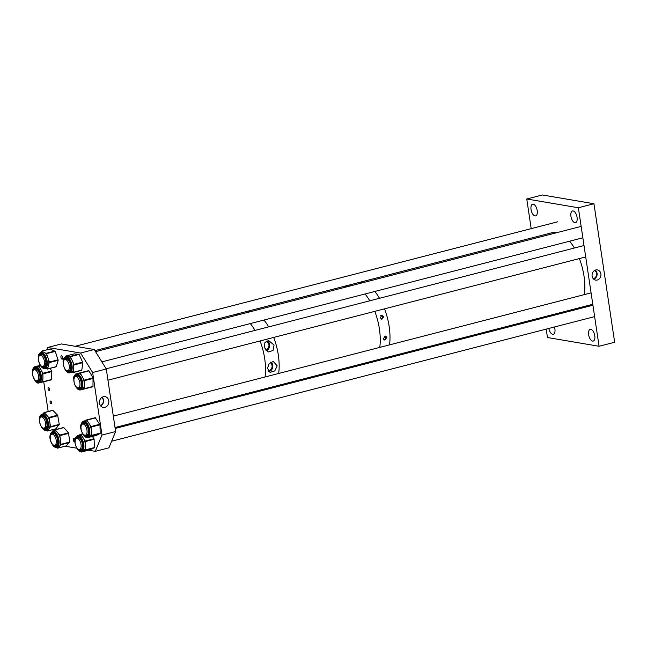 <?xml version="1.0" encoding="UTF-8"?>
<svg xmlns="http://www.w3.org/2000/svg" width="647" height="647" viewBox="0 0 647 647"><rect width="100%" height="100%" fill="white"/><g stroke="black" fill="none" stroke-linecap="round" stroke-linejoin="round"><path stroke-width="0.97" d="M600.885 273.875A5.168 4.424 99.6 0 0 596.987 269.864A5.168 4.424 99.6 0 0 592.126 276.14A5.168 4.424 99.6 0 0 595.264 280.022A5.168 4.424 99.6 0 0 600.885 273.875M595.135 270.195A4.812 4.117 -80.4 0 1 597.06 273.358A4.812 4.117 -80.4 0 1 593.622 279.1M594.544 270.503A4.238 3.623 -80.4 0 1 596.583 273.479A4.238 3.623 -80.4 0 1 593.17 278.606M535.004 215.904A6.033 2.911 75.5 0 1 531.163 210.146A6.033 2.911 75.5 0 1 532.618 204.201A6.033 2.911 75.5 0 1 533.249 204.185A6.033 2.911 75.5 0 1 537.091 209.943A6.033 2.911 75.5 0 1 535.635 215.888A6.033 2.911 75.5 0 1 535.004 215.904M574.876 222.681A6.033 2.911 75.5 0 1 571.034 216.923A6.033 2.911 75.5 0 1 572.49 210.979A6.033 2.911 75.5 0 1 573.121 210.954A6.033 2.911 75.5 0 1 576.962 216.713A6.033 2.911 75.5 0 1 575.506 222.657A6.033 2.911 75.5 0 1 574.876 222.681M592.571 341.09A6.033 2.911 75.5 0 1 588.73 335.332A6.033 2.911 75.5 0 1 590.185 329.388A6.033 2.911 75.5 0 1 590.816 329.363A6.033 2.911 75.5 0 1 594.666 335.122A6.033 2.911 75.5 0 1 593.202 341.066A6.033 2.911 75.5 0 1 592.571 341.09M554.43 327.002A6.033 2.911 75.5 0 1 553.331 334.297A6.033 2.911 75.5 0 1 552.7 334.313A6.033 2.911 75.5 0 1 548.834 328.441M578.361 207.76L599.065 346.274L614.65 342.255L593.946 203.74L542.348 194.973L526.763 198.993L578.361 207.76L593.946 203.74M599.065 346.274L547.459 337.516L546.205 329.121M531.195 228.642L526.763 198.993M380.857 318.704A1.658 1.423 99.6 0 0 381.431 315.429A1.658 1.423 99.6 0 0 380.776 315.493M383.76 316.763L381.908 319.286L380.274 317.661L382.07 315.129L383.76 316.763M381.358 319.092A2.062 1.763 99.6 0 0 381.779 315.113M383.598 339.368A1.658 1.423 99.6 0 0 385.725 337.532A1.658 1.423 99.6 0 0 384.625 336.262M386.874 337.58L384.496 340.015L383.38 338.478L385.709 336.036L386.874 337.58M384.245 339.942A2.062 1.763 99.6 0 0 385.175 336.052M362.045 282.69A41.376 19.992 75.5 0 1 362.53 282.779A41.376 19.992 75.5 0 0 357.718 282.836A41.376 19.992 75.5 0 1 362.045 282.69M374.791 291.465A41.376 19.992 75.5 0 1 379.506 298.291A41.376 19.992 75.5 0 0 374.791 291.465M384.528 308.845A41.376 19.992 75.5 0 1 389.526 344.875A41.376 19.992 75.5 0 0 388.887 324.778A41.376 19.992 75.5 0 0 384.528 308.845M385.111 357.864A41.376 19.992 75.5 0 1 384.213 359.061A41.376 19.992 75.5 0 0 385.111 357.864M352.3 285.198A41.376 19.992 75.5 0 1 352.785 285.295A41.376 19.992 75.5 0 0 347.973 285.351A41.376 19.992 75.5 0 1 352.3 285.198M365.054 293.981A41.376 19.992 75.5 0 1 369.76 300.798A41.376 19.992 75.5 0 0 365.054 293.981M374.783 311.361A41.376 19.992 75.5 0 1 379.781 347.39A41.376 19.992 75.5 0 0 374.783 311.361M375.365 360.379A41.376 19.992 75.5 0 1 374.467 361.576A41.376 19.992 75.5 0 0 375.365 360.379M361.665 364.876A41.376 19.992 75.5 0 1 360.298 364.261M343.735 287.632A41.376 19.992 75.5 0 1 347.973 285.351L246.887 311.433A41.376 19.992 75.5 0 1 251.206 311.28A41.376 19.992 75.5 0 1 251.699 311.377A41.376 19.992 75.5 0 0 246.887 311.433L233.243 314.952A41.376 19.992 75.5 0 1 237.57 314.798A41.376 19.992 75.5 0 1 238.056 314.895A41.376 19.992 75.5 0 0 233.243 314.952L94.915 350.634M274.077 345.061L273.026 350.528L268.238 351.96L264.397 347.552L264.874 342.716L268.667 340.589L274.077 345.061M266.111 350.634A5.168 4.424 99.6 0 0 269.653 344.503A5.168 4.424 99.6 0 0 267.082 340.832M277.183 365.878L274.773 370.917L270.017 372.365L267.502 368.369L269.144 363.565L273.301 361.455L277.183 365.878M268.699 371.556A5.168 4.424 99.6 0 0 272.759 365.32A5.168 4.424 99.6 0 0 270.899 362.069M263.96 320.063A41.376 19.992 75.5 0 1 268.675 326.881A41.376 19.992 75.5 0 0 263.96 320.063M273.689 337.435A41.376 19.992 75.5 0 1 278.687 373.465A41.376 19.992 75.5 0 0 273.689 337.435M274.279 386.453A41.376 19.992 75.5 0 1 273.374 387.65A41.376 19.992 75.5 0 0 274.279 386.453M250.316 323.581A41.376 19.992 75.5 0 1 255.031 330.399A41.376 19.992 75.5 0 0 250.316 323.581M260.054 340.953A41.376 19.992 75.5 0 1 265.052 376.983A41.376 19.992 75.5 0 0 260.054 340.953M260.636 389.971A41.376 19.992 75.5 0 1 259.738 391.168A41.376 19.992 75.5 0 0 260.636 389.971M268.101 370.747A4.311 3.688 99.6 0 0 272.039 365.506A4.311 3.688 99.6 0 0 270.147 362.571M265.496 349.906A4.311 3.688 99.6 0 0 268.926 344.689A4.311 3.688 99.6 0 0 266.038 341.39M61.57 355.826A1.723 0.833 -104.5 0 0 61.392 355.826A1.723 0.833 -104.5 0 0 60.972 357.524A1.723 0.833 -104.5 0 0 62.072 359.174A1.723 0.833 -104.5 0 0 62.249 359.166A1.723 0.833 -104.5 0 0 62.67 357.467A1.723 0.833 -104.5 0 0 61.57 355.826M74.923 439.758A1.723 0.833 -104.5 0 0 73.928 438.488A1.723 0.833 -104.5 0 0 73.742 438.488A1.723 0.833 -104.5 0 0 73.329 440.195A1.723 0.833 -104.5 0 0 74.421 441.836A1.723 0.833 -104.5 0 0 74.607 441.828A1.723 0.833 -104.5 0 0 74.89 441.602M99.501 403.218A5.467 4.683 99.6 0 0 102.687 407.286A5.467 4.683 99.6 0 0 108.769 400.825A5.467 4.683 99.6 0 0 104.507 396.579A5.467 4.683 99.6 0 0 99.501 403.218M100.568 405.782A4.828 4.133 99.6 0 0 103.536 400.169A4.828 4.133 99.6 0 0 102.008 397.298M49.026 390.408A1.431 0.696 75.5 0 1 48.113 389.041A1.431 0.696 75.5 0 1 48.46 387.626A1.431 0.696 75.5 0 1 48.606 387.618A1.431 0.696 75.5 0 1 49.52 388.993A1.431 0.696 75.5 0 1 49.172 390.4A1.431 0.696 75.5 0 1 49.026 390.408M51.024 403.817A1.431 0.696 75.5 0 1 50.11 402.442A1.431 0.696 75.5 0 1 50.458 401.027A1.431 0.696 75.5 0 1 50.612 401.027A1.431 0.696 75.5 0 1 51.525 402.394A1.431 0.696 75.5 0 1 51.178 403.809A1.431 0.696 75.5 0 1 51.024 403.817M100.406 405.572A4.561 3.906 99.6 0 0 103.31 400.226A4.561 3.906 99.6 0 0 101.789 397.444M95.279 451.339L101.983 435.059L115.627 431.541L108.914 447.821L95.279 451.339L88.558 450.199M76.758 448.193L65.112 446.22M53.369 431.12L52.496 429.705M48.177 411.492L43.737 381.819M115.627 431.541L106.278 368.984L94.227 349.517L61.392 343.945L47.749 347.463L46.77 349.833M94.227 349.517L80.584 353.036L47.749 347.463M106.278 368.984L92.634 372.502L80.584 353.036M101.983 435.059L92.634 372.502M65.371 356.804L65.582 356.109L67.862 356.238A8.314 4.019 75.5 0 1 72.189 360.516A8.314 4.019 75.5 0 1 73.645 368.62A8.314 4.019 75.5 0 1 72.65 371.499A8.314 4.019 75.5 0 1 71.388 372.397L69.844 372.793A8.314 4.019 75.5 0 0 71.105 371.896A8.314 4.019 75.5 0 0 71.219 362.288A8.314 4.019 75.5 0 0 65.695 356.699L67.231 356.303A8.314 4.019 75.5 0 1 67.862 356.238L70.402 356.675L73.984 364.358L73.192 372.324L71.081 372.478M74.276 353.869L79.136 354.419L82.824 362.668L81.781 370.335L73.079 372.575M66.237 358.697A6.235 3.017 -104.5 0 0 65.323 359.368A6.235 3.017 -104.5 0 0 65.25 359.473M68.113 370.577A6.235 3.017 -104.5 0 0 69.358 370.78M78.853 435.172L80.705 434.339L83.099 437.76A8.314 4.019 75.5 0 1 85.493 445.694A8.314 4.019 75.5 0 1 85.016 449.212A8.314 4.019 75.5 0 1 83.487 451.113A8.314 4.019 75.5 0 1 83.172 451.226L81.627 451.63A8.314 4.019 75.5 0 0 83.479 449.608A8.314 4.019 75.5 0 0 82.646 440.211A8.314 4.019 75.5 0 0 77.478 435.528L79.015 435.132A8.314 4.019 75.5 0 1 83.099 437.76L85.372 441.553L85.614 449.843L81.498 452.018L81.101 451.703M76.977 438.318A6.235 3.017 -104.5 0 1 77.996 437.534A6.235 3.017 -104.5 0 0 77.033 438.302M79.896 449.414A6.235 3.017 -104.5 0 0 81.134 449.608L82.234 448.322C83.956 444.748 80.002 436.329 77.996 437.534M92.448 436.45L94.114 439.297L94.357 447.587L90.192 449.778M52.625 431.306C49.544 433.902 49.075 437.647 51.218 442.532C52.973 446.204 54.825 447.829 56.774 447.409A8.314 4.019 75.5 0 0 57.874 436.183A8.314 4.019 75.5 0 0 52.625 431.306L54.162 430.91A8.314 4.019 75.5 0 1 57.454 432.479A8.314 4.019 75.5 0 1 59.411 435.787A8.314 4.019 75.5 0 1 60.519 439.944L61.012 444.715L57.599 448.128L56.742 447.417M55.027 429.754L63.689 427.497L68.469 432.843L69.827 442.014L66.188 445.912M53.62 431.056L55.173 429.859L59.734 435.099L60.519 439.944A8.314 4.019 75.5 0 1 59.306 446.422A8.314 4.019 75.5 0 1 58.319 447.012L56.774 447.409M55.044 445.193A6.235 3.017 -104.5 0 0 56.289 445.395M53.167 433.312A6.235 3.017 -104.5 0 0 52.181 434.08M42.88 413.934L44.045 412.551L46.568 415.042A8.314 4.019 75.5 0 1 49.827 422.297A8.314 4.019 75.5 0 1 49.932 426.276A8.314 4.019 75.5 0 1 48.881 429.066A8.314 4.019 75.5 0 1 47.7 429.859L46.163 430.255A8.314 4.019 75.5 0 0 48.388 426.672A8.314 4.019 75.5 0 0 46.746 417.93A8.314 4.019 75.5 0 0 42.006 414.161L43.551 413.765A8.314 4.019 75.5 0 1 46.568 415.042L49.107 417.946L50.539 426.648L47.28 431.015L46.261 430.231M41.505 416.951A6.235 3.017 -104.5 0 1 42.524 416.167A6.235 3.017 -104.5 0 0 41.562 416.935M44.433 428.047A6.235 3.017 -104.5 0 0 45.67 428.241C45.897 428.702 46.366 427.885 47.045 425.791C46.81 420.008 45.306 416.805 42.524 416.167M44.15 412.56L52.787 410.303L57.623 415.188L59.281 424.392L55.836 428.807M40.996 352.437L41.44 351.208L43.899 352.251A8.314 4.019 75.5 0 1 47.967 357.848A8.314 4.019 75.5 0 1 48.832 362.045A8.314 4.019 75.5 0 1 48.525 365.733A8.314 4.019 75.5 0 1 46.535 368.175L44.999 368.572A8.314 4.019 75.5 0 0 47.296 362.441A8.314 4.019 75.5 0 0 40.842 352.478L42.387 352.081A8.314 4.019 75.5 0 1 43.899 352.251L46.527 353.666L49.398 362.029L47.611 368.879L45.824 368.361M41.392 354.475A6.235 3.017 -104.5 0 0 40.397 355.252M43.268 366.364A6.235 3.017 -104.5 0 0 44.506 366.558M50.094 349.016L55.27 351.41L58.181 360.322L56.216 366.8L47.563 368.992M34.93 366.817A8.314 4.019 75.5 0 1 40.947 374.047A8.314 4.019 75.5 0 1 39.087 382.911C37.267 383.881 35.164 381.495 32.787 375.77C32.188 369.914 32.908 366.93 34.93 366.817L36.475 366.42A8.314 4.019 75.5 0 1 36.556 366.404A8.314 4.019 75.5 0 1 40.963 369.72A8.314 4.019 75.5 0 1 42.484 373.642A8.314 4.019 75.5 0 1 42.953 377.791A8.314 4.019 75.5 0 1 40.624 382.514A8.314 4.019 75.5 0 1 40.535 382.539M34.428 369.607A6.235 3.017 -104.5 0 1 35.448 368.822A6.235 3.017 -104.5 0 0 34.485 369.591M37.356 380.703A6.235 3.017 -104.5 0 0 38.594 380.897M34.283 367.092L38.674 365.959L42.945 373.254L42.815 381.77L40.583 382.531M42.662 382.094L51.388 379.846L42.662 382.094M34.437 366.841L40.243 365.345L34.437 366.841M50.191 368.353L51.817 371.564L51.396 379.838M76.314 373.845C74.389 374.985 73.532 376.514 73.734 378.422L74.211 382.984L75.367 386.073L77.907 389.308L80.463 389.939A8.314 4.019 75.5 0 0 82.687 383.016A8.314 4.019 75.5 0 0 78.546 374.427A8.314 4.019 75.5 0 0 76.314 373.845L77.85 373.448A8.314 4.019 75.5 0 1 80.082 374.031A8.314 4.019 75.5 0 1 82.266 376.619L84.417 380.654L84.336 384.666L84.086 389.017L81.999 389.543A8.314 4.019 75.5 0 1 81.999 389.543A8.314 4.019 75.5 0 0 84.336 384.666A8.314 4.019 75.5 0 0 82.266 376.619L80.107 372.955L77.858 373.448A8.314 4.019 75.5 0 1 77.858 373.448L75.634 374.136M84.506 371.718L75.764 373.974L88.841 370.699L93.014 377.848L92.99 386.429L84.086 389.017L92.828 386.76M78.732 387.731A6.235 3.017 -104.5 0 0 79.977 387.925M76.856 375.842A6.235 3.017 -104.5 0 0 75.869 376.619M80.268 389.979L79.718 390.012M83.39 421.189C80.527 423.397 79.896 426.705 81.514 431.096C83.649 435.941 85.663 438.003 87.539 437.283A8.314 4.019 75.5 0 0 89.124 427.424A8.314 4.019 75.5 0 0 83.39 421.189L84.927 420.793A8.314 4.019 75.5 0 1 88.938 423.316A8.314 4.019 75.5 0 1 90.661 427.02A8.314 4.019 75.5 0 1 91.405 431.217L91.429 435.771L87.499 437.72L87.062 437.356M86.561 419.943L95.271 417.695L99.978 424.796L100.172 433.514L96.209 435.48L87.474 437.728M84.733 420.841L86.811 420.121L91.073 426.502L91.405 431.217A8.314 4.019 75.5 0 1 89.464 436.741A8.314 4.019 75.5 0 1 89.076 436.887L87.539 437.283M85.808 435.075A6.235 3.017 -104.5 0 0 87.046 435.269M83.932 423.187A6.235 3.017 -104.5 0 0 82.945 423.963M347.973 285.351L552.578 232.572A41.376 19.992 75.5 0 1 557.39 232.516M569.651 241.202A41.376 19.992 75.5 0 1 574.366 248.019M579.38 258.574A41.376 19.992 75.5 0 1 583.748 274.506A41.376 19.992 75.5 0 1 584.378 294.603M579.971 307.592A41.376 19.992 75.5 0 1 579.065 308.797M246.281 311.603A41.376 19.992 75.5 0 1 246.887 311.433M41.812 417.008A5.734 2.774 75.5 0 1 45.468 422.483A5.734 2.774 75.5 0 1 44.077 428.136A5.734 2.774 75.5 0 1 43.478 428.16A5.734 2.774 75.5 0 1 39.823 422.677A5.734 2.774 75.5 0 1 41.214 417.024A5.734 2.774 75.5 0 1 41.812 417.008M52.431 434.153A5.734 2.774 75.5 0 1 56.087 439.628A5.734 2.774 75.5 0 1 54.696 445.282A5.734 2.774 75.5 0 1 54.097 445.306A5.734 2.774 75.5 0 1 50.442 439.831A5.734 2.774 75.5 0 1 51.833 434.177A5.734 2.774 75.5 0 1 52.431 434.153M77.284 438.375A5.734 2.774 75.5 0 1 80.94 443.85A5.734 2.774 75.5 0 1 79.549 449.503A5.734 2.774 75.5 0 1 78.95 449.528A5.734 2.774 75.5 0 1 75.295 444.044A5.734 2.774 75.5 0 1 76.678 438.391A5.734 2.774 75.5 0 1 77.284 438.375M83.196 424.028A5.734 2.774 75.5 0 1 86.852 429.511A5.734 2.774 75.5 0 1 85.461 435.164A5.734 2.774 75.5 0 1 84.862 435.18A5.734 2.774 75.5 0 1 81.207 429.705A5.734 2.774 75.5 0 1 82.59 424.052A5.734 2.774 75.5 0 1 83.196 424.028M75.335 385.636A5.734 2.774 75.5 0 1 75.521 376.708A5.734 2.774 75.5 0 1 78.562 378.891A5.734 2.774 75.5 0 1 78.384 387.82A5.734 2.774 75.5 0 1 75.335 385.636M63.584 365.563A5.734 2.774 75.5 0 1 64.902 359.562A5.734 2.774 75.5 0 1 69.075 364.665A5.734 2.774 75.5 0 1 67.765 370.674A5.734 2.774 75.5 0 1 63.584 365.563M40.648 355.316A5.734 2.774 75.5 0 1 44.303 360.8A5.734 2.774 75.5 0 1 42.912 366.453A5.734 2.774 75.5 0 1 42.314 366.469A5.734 2.774 75.5 0 1 38.658 360.994A5.734 2.774 75.5 0 1 40.049 355.34A5.734 2.774 75.5 0 1 40.648 355.316M34.736 369.663A5.734 2.774 75.5 0 1 38.391 375.139A5.734 2.774 75.5 0 1 37 380.792A5.734 2.774 75.5 0 1 36.402 380.816A5.734 2.774 75.5 0 1 32.746 375.333A5.734 2.774 75.5 0 1 34.137 369.68A5.734 2.774 75.5 0 1 34.736 369.663M68.056 370.594A6.235 3.017 -104.5 0 0 69.326 370.788L70.046 370.262C72.642 363.703 67.749 358.301 66.212 358.705A6.235 3.017 -104.5 0 0 65.266 359.376A6.235 3.017 -104.5 0 0 65.193 359.489M63.94 360.306A6.81 3.292 75.5 0 1 64.546 359.012A6.81 3.292 75.5 0 1 69.65 361.73A6.81 3.292 75.5 0 1 70.022 370.731A6.81 3.292 75.5 0 1 66.568 370.48M64.004 366.938A7.74 3.736 -104.5 0 0 70.386 371.524A7.74 3.736 -104.5 0 0 69.965 361.301A7.74 3.736 -104.5 0 0 64.174 358.22A7.74 3.736 -104.5 0 0 63.414 364.649M74.365 353.852L65.622 356.101M79.136 354.419L70.402 356.675M78.837 354.127L70.102 356.376M82.727 362.102L73.984 364.358M82.824 362.668L74.09 364.916M81.934 370.076L73.192 372.324M64.433 357.597A8.314 4.019 75.5 0 1 65.695 356.699L64.207 357.742C60.939 361.616 65.298 374.249 69.844 372.793M79.84 449.43A6.235 3.017 -104.5 0 0 81.11 449.616M75.723 439.143A6.81 3.292 75.5 0 1 75.845 438.755A6.81 3.292 75.5 0 1 80.713 439.264A6.81 3.292 75.5 0 1 82.282 448.646A6.81 3.292 75.5 0 1 78.352 449.317M75.78 445.767A7.74 3.736 -104.5 0 0 82.719 449.317A7.74 3.736 -104.5 0 0 80.932 438.658A7.74 3.736 -104.5 0 0 75.408 438.084A7.74 3.736 -104.5 0 0 75.189 443.486M82.784 434.056L80.988 434.517M82.662 433.838L80.729 434.331L82.662 433.83M93.944 438.747L85.21 441.003M94.114 439.297L85.372 441.553M94.357 447.587L85.614 449.843M94.211 447.959L85.477 450.215M90.232 449.762L81.498 452.018L90.216 449.77M54.987 445.209A6.235 3.017 -104.5 0 0 56.257 445.395C57.979 444.416 58.149 441.61 56.766 436.976C53.264 431.153 53.976 434.08 53.143 433.32A6.235 3.017 -104.5 0 0 52.124 434.097M50.87 434.921A6.81 3.292 75.5 0 1 56.815 436.879A6.81 3.292 75.5 0 1 57.381 444.554A6.81 3.292 75.5 0 1 53.499 445.096M50.935 441.553A7.74 3.736 -104.5 0 0 51.267 442.435A7.74 3.736 -104.5 0 0 57.065 446.43A7.74 3.736 -104.5 0 0 57.162 436.531A7.74 3.736 -104.5 0 0 52.059 432.067A7.74 3.736 -104.5 0 0 50.345 439.264M68.679 433.361L59.945 435.617M69.747 442.467L61.012 444.715M69.827 442.014L61.093 444.271M66.342 445.88L57.599 448.128M63.916 427.602L55.173 429.859M68.469 432.843L59.734 435.099M44.368 428.063A6.235 3.017 -104.5 0 0 45.646 428.249M40.251 417.776A6.81 3.292 75.5 0 1 44.675 417.121A6.81 3.292 75.5 0 1 47.126 425.993A6.81 3.292 75.5 0 1 42.88 427.95M40.316 424.4A7.74 3.736 -104.5 0 0 44.465 429.794A7.74 3.736 -104.5 0 0 47.603 426.494A7.74 3.736 -104.5 0 0 44.481 416.029A7.74 3.736 -104.5 0 0 39.588 418.18A7.74 3.736 -104.5 0 0 39.726 422.119M52.997 410.392L44.255 412.64M57.623 415.188L48.889 417.444M57.85 415.689L49.107 417.946M59.281 424.392L50.539 426.648M59.217 424.861L50.474 427.117M56.014 428.767L47.28 431.015M43.203 366.38A6.235 3.017 -104.5 0 0 44.481 366.566C44.95 367.512 45.436 366.04 45.929 362.134C45.015 357.152 43.486 354.605 41.359 354.483A6.235 3.017 -104.5 0 0 40.34 355.268M39.087 356.085A6.81 3.292 75.5 0 1 42.904 354.807A6.81 3.292 75.5 0 1 46.018 362.223A6.81 3.292 75.5 0 1 41.715 366.259M39.152 362.716A7.74 3.736 -104.5 0 0 43.98 368.2A7.74 3.736 -104.5 0 0 46.503 362.433A7.74 3.736 -104.5 0 0 41.909 353.319A7.74 3.736 -104.5 0 0 38.359 358.867A7.74 3.736 -104.5 0 0 38.561 360.428M50.288 348.959L41.545 351.216M54.987 351.022L46.252 353.278M55.27 351.41L46.527 353.666M58.141 359.781L49.398 362.029M58.181 360.322L49.439 362.579M56.354 366.631L47.611 368.879M37.291 380.719A6.235 3.017 -104.5 0 0 38.569 380.905C39.952 380.347 40.324 378.155 39.677 374.33C38.408 370.505 37 368.669 35.448 368.822M33.183 370.432A6.81 3.292 75.5 0 1 36.378 368.701A6.81 3.292 75.5 0 1 39.75 374.314A6.81 3.292 75.5 0 1 39.394 380.646A6.81 3.292 75.5 0 1 35.803 380.606M33.24 377.055A7.74 3.736 -104.5 0 0 38.691 382.409A7.74 3.736 -104.5 0 0 40.187 374.225A7.74 3.736 -104.5 0 0 34.914 367.447A7.74 3.736 -104.5 0 0 32.649 374.775M40.349 365.523L38.674 365.959M40.51 365.79L38.982 366.186M51.679 371.006L42.945 373.254M51.817 371.564L43.082 373.812M51.558 379.514L42.815 381.77M78.675 387.747A6.235 3.017 -104.5 0 0 79.945 387.933C82.428 388.022 81.53 378.139 78.182 376.239L76.831 375.85A6.235 3.017 -104.5 0 0 75.812 376.635M74.559 377.452A6.81 3.292 75.5 0 1 78.028 375.899A6.81 3.292 75.5 0 1 81.514 384.617A6.81 3.292 75.5 0 1 77.769 388.135A6.81 3.292 75.5 0 1 77.187 387.626M74.615 384.083A7.74 3.736 -104.5 0 0 77.753 388.968A7.74 3.736 -104.5 0 0 81.999 384.973A7.74 3.736 -104.5 0 0 78.044 375.074A7.74 3.736 -104.5 0 0 74.025 381.795M88.995 370.885L80.26 373.133M93.152 378.406L84.417 380.654M93.014 377.848L84.272 380.096M92.99 386.429L84.247 388.677M88.688 370.658L79.953 372.915M85.752 435.091A6.235 3.017 -104.5 0 0 87.021 435.277C87.151 435.132 89.335 435.415 87.911 427.918C86.609 424.561 85.267 422.984 83.908 423.195A6.235 3.017 -104.5 0 0 82.881 423.979M81.635 424.796A6.81 3.292 75.5 0 1 84.611 422.944A6.81 3.292 75.5 0 1 87.976 427.877A6.81 3.292 75.5 0 1 87.984 434.792A6.81 3.292 75.5 0 1 84.256 434.97M81.692 431.428A7.74 3.736 -104.5 0 0 87.353 436.676A7.74 3.736 -104.5 0 0 88.38 427.675A7.74 3.736 -104.5 0 0 83.139 421.852A7.74 3.736 -104.5 0 0 81.101 429.139M99.978 424.796L91.243 427.052M100.172 433.514L91.429 435.771M100.301 433.134L91.567 435.382M96.233 435.463L87.499 437.72M95.554 417.873L86.811 420.121M99.808 424.254L91.073 426.502M74.316 353.852L65.582 356.109M81.781 370.335L73.038 372.591M77.478 435.528L75.359 437.76C72.99 442.96 78.522 453.507 81.627 451.63M66.269 445.92L57.534 448.169M63.689 427.497L54.946 429.754M42.006 414.161C40.607 414.767 39.774 416.037 39.507 417.978C38.375 423.615 43.389 431.8 46.163 430.255M52.787 410.303L44.045 412.551M55.933 428.815L47.199 431.072M40.842 352.478C38.949 353.197 38.092 355.3 38.278 358.778C39.451 365.377 41.683 368.636 44.999 368.572M50.183 348.951L41.44 351.208M56.216 366.8L47.474 369.049M39.087 382.911L40.624 382.514M80.463 389.939L82.007 389.543M95.271 417.695L86.536 419.952M46.503 427.513L44.077 428.136M43.632 416.401L41.214 417.024M57.122 444.659L54.696 445.282M54.251 433.547L51.833 434.177M594.633 316.626L111.632 441.23M81.967 448.881L79.549 449.503M592.927 305.222L115.166 428.468M79.104 437.768L76.678 438.391M592.789 304.292L115.029 427.538M87.879 434.541L85.461 435.164M591.083 292.881L113.322 416.126M85.016 423.429L82.59 424.052M584.006 245.537L106.165 368.806M77.939 376.085L75.521 376.708M585.713 256.948L107.952 380.193M80.81 387.197L78.384 387.82M581.143 226.385L95.546 351.653M67.32 358.939L64.902 359.562M582.85 237.797L101.878 361.875M70.191 370.044L67.765 370.674M45.339 365.83L42.912 366.453M557.779 221.784L75.165 346.282M42.476 354.718L40.049 355.34M39.427 380.169L37 380.792M36.564 369.057L34.137 369.68"/></g></svg>

